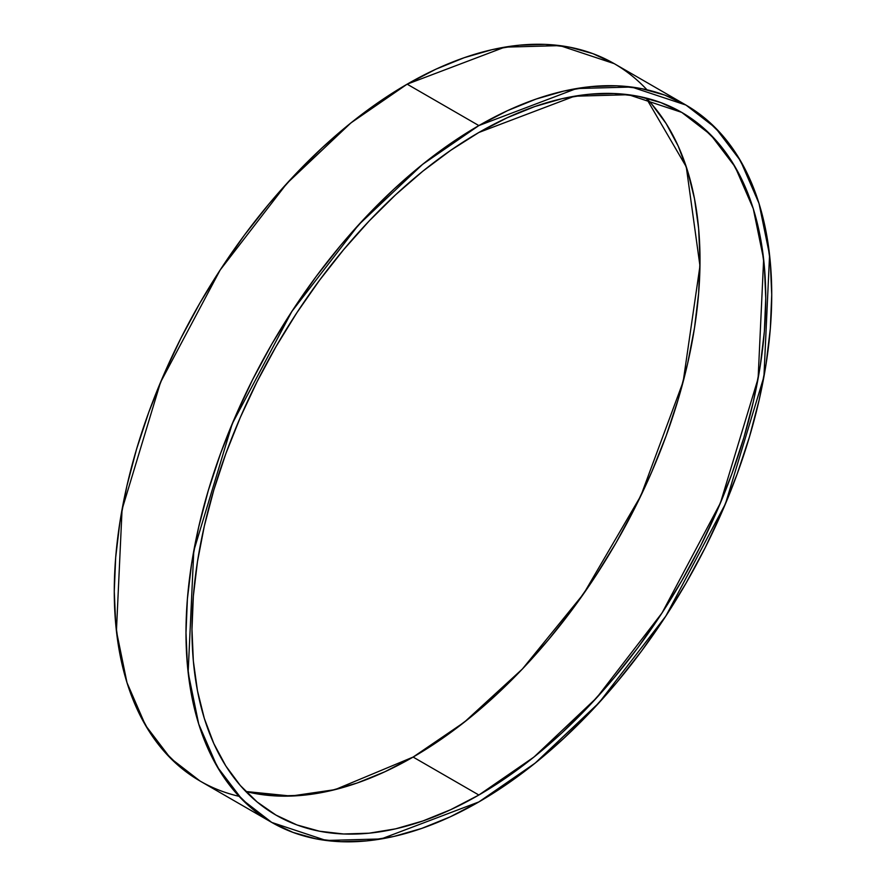<?xml version="1.0" encoding="UTF-8"?>
<svg xmlns="http://www.w3.org/2000/svg" width="886" height="886" viewBox="0 0 886 886"><rect width="100%" height="100%" fill="white"/><g stroke="black" fill="none" stroke-linecap="round" stroke-linejoin="round"><path stroke-width="1.33" d="M651.653 104.027L666.128 123.553L678.167 145.991L687.647 171.131L694.491 198.708L698.622 228.488L700.006 260.163L698.622 293.421L694.491 327.964L687.647 363.448L678.167 399.542L666.128 435.879L651.653 472.116L634.885 507.911L615.98 542.919L595.115 576.797L572.5 609.214L548.356 639.869L522.906 668.465L496.393 694.724L469.082 718.391L441.239 739.234L413.12 757.065A405.722 234.247 120 0 1 245.81 791.497L291.04 796.06L335.096 789.625L413.12 757.065L478.861 795.019A405.722 234.247 120 0 1 191.974 629.381A405.722 234.247 120 0 1 478.861 132.479A405.722 234.247 -60 0 1 765.748 298.117A405.722 234.247 -60 0 1 478.861 795.019A405.722 234.247 120 0 1 276 815.12A405.722 234.247 120 0 1 213.814 490.002A405.722 234.247 120 0 1 478.861 132.479L450.741 150.31L422.888 171.153L395.577 194.82L369.074 221.079L343.624 249.675L319.469 280.33L296.865 312.747L276 346.625L257.095 381.633L240.316 417.428L225.841 453.665L213.814 490.002L204.323 526.085L197.478 561.569L193.347 596.112L191.974 629.381L193.347 661.056L197.478 690.825L204.323 718.413L213.814 743.553L225.841 765.991L240.316 785.517L257.095 801.941L276 815.12L296.865 824.91L319.469 831.212L343.624 833.992L369.074 833.194L395.577 828.842L422.888 820.968L450.741 809.66L478.861 795.019L506.98 777.188L534.834 756.345L562.145 732.678L588.647 706.419L614.098 677.823L638.252 647.168L660.867 614.751L681.722 580.873L700.627 545.876L717.405 510.081L731.88 473.833L743.908 437.496L753.399 401.413L760.243 365.929L764.374 331.386L765.748 298.117L764.374 266.442L760.243 236.673L753.399 209.085L743.908 183.956L731.88 161.507L717.405 141.981L700.627 125.557L681.722 112.378L660.867 102.599L638.252 96.286L614.098 93.517L588.647 94.304L562.145 98.656L534.834 106.53L506.98 117.838L478.861 132.479L574.493 96.209L628.528 94.713L681.722 112.378L710.683 134.75L735.125 166.878L753.277 208.708L763.643 259.288L758.117 378.433L720.418 503.015L662.052 612.924L596.643 697.814L533.981 757.032L478.861 795.019L413.12 757.065L464.375 722.145L522.397 668.996L583.664 593.72L640.833 495.828L683.161 381.7L699.962 265.922L686.273 166.834L646.171 98.047A405.722 234.247 120 0 1 668.365 429.655A405.722 234.247 120 0 1 413.12 757.065L385 771.706L357.147 783.014L329.836 790.877L303.322 795.229L277.872 796.027L253.728 793.258M614.231 63.659L592.933 53.658L569.842 47.224L545.2 44.389L519.218 45.197L492.151 49.649L464.275 57.679L435.846 69.219L407.139 84.17L478.861 125.579A414.172 239.131 -60 0 1 771.728 294.661A414.172 239.131 -60 0 1 478.861 801.93A414.172 239.131 -60 0 1 185.994 632.837A414.172 239.131 -60 0 1 478.861 125.579L507.567 110.628L535.997 99.088L563.873 91.059L590.94 86.606L616.922 85.798L641.575 88.633L664.655 95.068L685.952 105.057L705.245 118.514L722.367 135.281L737.152 155.216L749.434 178.119L759.114 203.78L766.102 231.944L770.322 262.334L771.728 294.661L770.322 328.628L766.102 363.891L759.114 400.118L749.434 436.953L737.152 474.043L722.367 511.045L705.245 547.581L685.952 583.309L664.655 617.896L641.575 650.988L616.922 682.286L590.94 711.48L563.873 738.282L535.997 762.436L507.567 783.722L478.861 801.93L450.154 816.87L421.725 828.41L393.849 836.45L366.782 840.892L340.8 841.7L316.158 838.876L293.067 832.43L271.769 822.441L252.477 808.996L235.355 792.217L220.581 772.282L208.288 749.379L198.608 723.718L191.62 695.565L187.4 665.164L185.994 632.837L187.4 598.87L191.62 563.607L198.608 527.391L208.288 490.545L220.581 453.455L235.355 416.464L252.477 379.917L271.769 344.189L293.067 309.602L316.158 276.51L340.8 245.212L366.782 216.018L393.849 189.216L421.725 165.062L450.154 143.776L478.861 125.579L576.487 88.556L631.64 87.027L685.952 105.057L715.511 127.894L740.463 160.687L759.003 203.392L769.58 255.024L763.931 376.65L725.446 503.824L665.873 616.036L599.091 702.698L535.122 763.145L478.861 801.93L381.235 838.942L326.081 840.471L271.769 822.441L242.21 799.604L217.258 766.811L198.73 724.106L188.142 672.474L193.79 550.848L232.276 423.674L291.848 311.473L358.631 224.8L422.6 164.353L478.861 125.579L407.139 84.17L350.878 122.944L286.909 183.402L220.127 270.064L160.554 382.265L122.069 509.439L116.42 631.065L126.997 682.696L145.537 725.401L170.489 758.194L200.048 781.031L180.755 767.586L163.633 750.807L148.848 730.872L136.566 707.969L126.886 682.309L119.898 654.156L115.678 623.755L114.272 591.427L115.678 557.46L119.898 522.208L126.886 485.982L136.566 449.147L148.848 412.045L163.633 375.055L180.755 338.507L200.048 302.779L221.345 268.192L244.425 235.1L269.078 203.802L295.06 174.62L322.127 147.807L350.003 123.652L378.433 102.366L407.139 84.17A414.172 239.131 120 0 0 127.85 481.818A414.172 239.131 120 0 0 239.043 796.315M685.952 105.057L614.231 63.648L559.919 45.618L504.765 47.146L407.139 84.17L478.861 125.579M478.861 795.019L413.12 757.065M646.957 89.774A414.172 239.131 120 0 0 407.139 84.17M271.769 822.441L200.048 781.031"/></g></svg>
